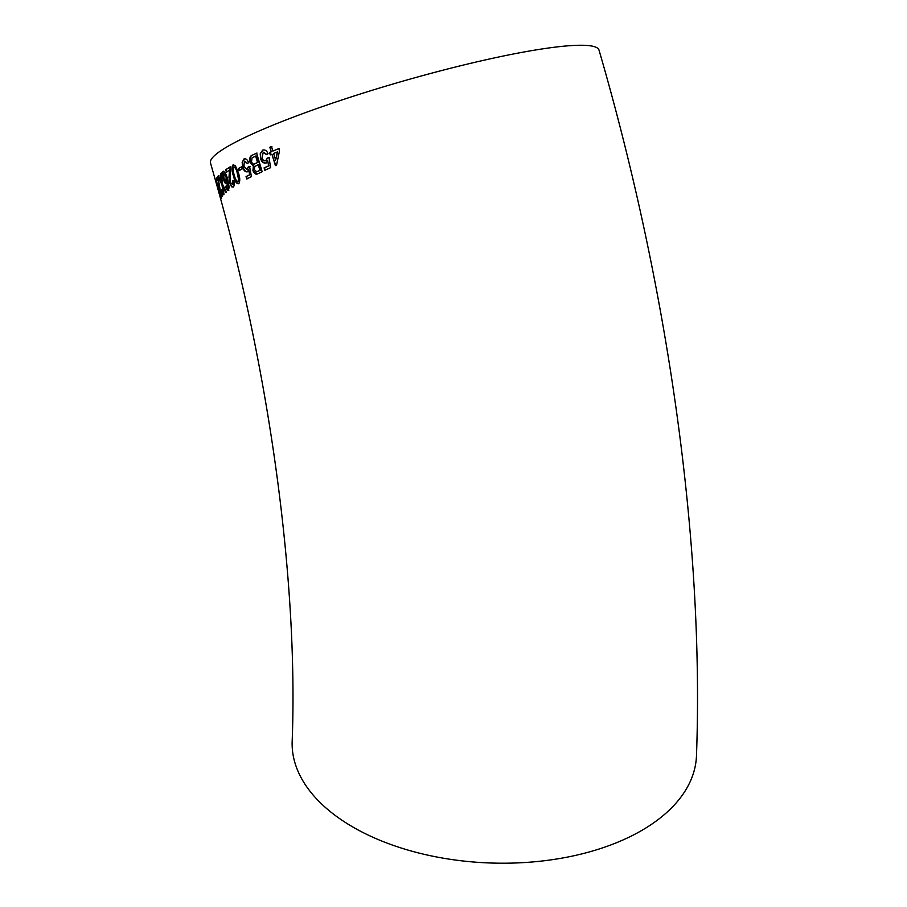 <?xml version="1.0" encoding="UTF-8"?>
<svg xmlns="http://www.w3.org/2000/svg" width="907" height="907" viewBox="0 0 907 907"><rect width="100%" height="100%" fill="white"/><g stroke="black" fill="none" stroke-linecap="round" stroke-linejoin="round"><path stroke-width="1.36" d="M234.267 180.289L233.303 180.595L233.008 184.745L230.469 182.613L229.959 166.979L225.707 169.734L226.399 172.126L229.516 170.074L228.983 177.296L229.698 183.169L231.602 186.808L233.122 187.023C234.346 186.264 234.562 184.053 233.779 180.391L232.816 180.708L232.861 184.779M217.408 187.25L210.515 162.999A202.284 24.943 163.8 0 1 221.342 150.392A202.284 24.943 163.8 0 1 433.954 72.56A202.284 24.943 163.8 0 1 599.028 50.134C668.232 287.768 704.217 542.953 696.485 755.633A202.284 114.543 -178 0 1 535.912 861.65A202.284 114.543 -178 0 1 310.886 792.333A202.284 114.543 -178 0 1 292.167 741.393C298.165 586.319 271.306 380.09 218.009 189.416M217.295 186.4L218.031 189.472L217.295 186.4L217.952 187.171M218.031 189.472L217.895 188.554M221.104 198.452L218.814 188.078L215.821 179.541L218.326 189.846L221.625 198.316M222.272 196.139L221.591 189.835L222.192 193.837L220.458 191.513L217.827 176.411L216.422 178.452L217.09 180.844L218.077 179.337L220.242 191.933L222.272 196.139M221.161 181.434L218.462 175.686L217.952 176.264L221.988 185.005L223.394 194.733L223.938 194.155L222.929 186.819L225.673 192.511L226.387 191.887L222.623 184.427L221.274 173.056L220.526 173.69L221.161 181.434M223.054 171.355C222.181 172.455 222.283 174.983 223.349 178.94C224.346 182.364 225.412 184.008 226.535 183.86L227.124 180.448L228.258 187.125L227.838 188.1L226.172 185.89L225.628 186.604C226.58 189.484 227.51 190.708 228.417 190.289L229.188 187.159L227.555 178.928C226.297 174.087 224.789 171.57 223.054 171.355M227.124 180.448L228.757 187.001L228.337 187.976L226.943 187.624M238.564 183.713C240.219 181.581 240.151 177.953 238.371 172.818L235.332 165.641L233.031 164.87C231.478 166.967 231.591 170.584 233.382 175.709C234.686 181.094 236.41 183.758 238.564 183.713L238.405 183.758M233.711 164.689L233.507 164.757C231.954 166.854 232.079 170.471 233.859 175.595L233.382 175.709M241.523 166.831L238.258 168.589L238.892 170.743L242.158 168.974L241.523 166.831M247.316 171.808L248.711 169.677L249.64 174.745L246.058 176.582L246.772 178.962L251.409 176.604L249.606 166.559L248.223 166.956L247.021 169.484L243.892 166.457L244.55 161.14L247.362 163.555L248.597 162.67C247.373 159.564 245.82 158.328 243.926 158.986L242.158 162.489L242.736 167.228C243.779 170.641 245.309 172.16 247.316 171.808M252.951 170.595C254.232 173.815 255.899 174.847 257.962 173.702L262.18 171.74L256.613 153.147L252.373 155.12C250.083 155.811 249.289 158.215 250.026 162.342L253.348 165.822L252.951 170.595L257.089 173.94M256.862 173.997L257.962 173.702M269.413 157.501L267.724 157.977L265.717 160.652C264.096 161.265 262.883 160.29 262.078 157.727L263.223 152.308L266.499 154.632L268.041 153.691C266.76 150.585 264.935 149.406 262.599 150.154L260.207 153.793L260.604 158.566C261.67 161.968 263.449 163.441 265.932 162.988L267.758 160.777L268.585 165.868L264.084 167.886L264.81 170.267L270.626 167.67L269.028 157.58L267.338 158.045L265.978 160.607M270.263 154.882L271.919 154.167L275.399 165.596L276.578 165.097L279.469 150.97L278.755 148.589L272.882 151.061L271.522 146.537L269.844 147.251L271.204 151.786L269.538 152.501L270.263 154.882M275.773 165.528L271.919 154.167M279.107 148.533L272.882 151.061M271.896 146.469L269.844 147.251M270.218 147.195L271.204 151.786M271.578 151.718L269.538 152.501M269.923 152.433L270.637 154.814M275.637 160.142L277.678 151.809L273.608 153.442L275.637 160.142L277.315 151.877M268.585 165.868L267.758 160.777M268.971 165.8L264.084 167.886M264.493 167.806L265.218 170.187M263.62 152.24L266.885 154.564M262.996 150.086L260.207 153.793M260.604 153.714L260.604 158.566M261.001 158.487C262.078 161.888 263.846 163.362 266.329 162.92M257.021 153.068L252.373 155.12M252.804 155.04C250.513 155.721 249.72 158.135 250.457 162.251L250.026 162.342M250.457 162.251L253.348 165.822M253.779 165.732L253.382 170.505M256.896 171.786L260.332 170.255L258.608 164.541L254.652 166.548L254.379 169.643L256.681 171.842L259.924 170.335L258.2 164.62M254.255 163.974L257.973 162.387L256.046 155.959L252.089 157.807L251.522 161.661C252.418 163.997 253.609 164.655 255.094 163.634L257.554 162.478L255.638 156.038M254.47 163.952L255.513 163.543M249.64 174.745L248.711 169.677M250.083 174.654L246.058 176.582M246.511 176.48L247.214 178.86M250.037 166.469L248.223 166.956M248.665 166.865L247.021 169.484M247.804 163.464L244.55 161.14M244.368 158.895L242.158 162.489M242.611 162.398L242.736 167.228M243.189 167.126C244.232 170.539 245.763 172.069 247.758 171.718M241.976 166.729L238.258 168.589M238.722 168.487L239.357 170.629M233.859 175.595C235.162 180.981 236.897 183.645 239.04 183.611M237.951 181.559L239.097 179.575L237.793 173.305C236.954 169.473 235.741 167.341 234.131 166.899L233.655 167.013C232.77 168.906 232.997 171.616 234.335 175.153C235.162 178.996 236.376 181.128 237.951 181.559L238.62 179.677L237.328 173.418C236.489 169.586 235.264 167.455 233.655 167.013M230.446 166.865L225.707 169.734M226.194 169.62L226.886 172.001M229.21 174.371L229.516 170.074M229.698 174.257L229.698 183.169M230.185 183.055C231.24 186.252 232.373 187.534 233.609 186.91M223.553 171.23C222.68 172.33 222.782 174.858 223.859 178.815L223.349 178.94M223.859 178.815C224.857 182.239 225.911 183.883 227.033 183.736M228.337 187.976L227.453 187.5L228.337 187.976M226.671 185.765L225.628 186.604M226.138 186.479C227.079 189.359 228.008 190.583 228.915 190.164M226.092 181.57L226.591 176.786L223.723 173.464L223.938 178.373L226.092 181.57L226.092 176.899L223.723 173.464M218.972 175.561L217.952 176.264M218.462 176.128L221.988 185.005M222.498 184.869L223.916 194.608M223.632 188.418L222.929 186.819M224.142 188.282L226.172 192.386M221.773 172.931L220.526 173.69M221.036 173.566L221.625 182.409M222.294 193.134L222.181 193.837M218.338 176.275L216.422 178.452M216.932 178.316L217.612 180.708M221.455 193.962L222.362 195.855M216.456 180.504L216.694 181.615M220.73 196.229L221.036 197.193M220.514 196.286L216.433 181.695L221.036 196.15"/></g></svg>
